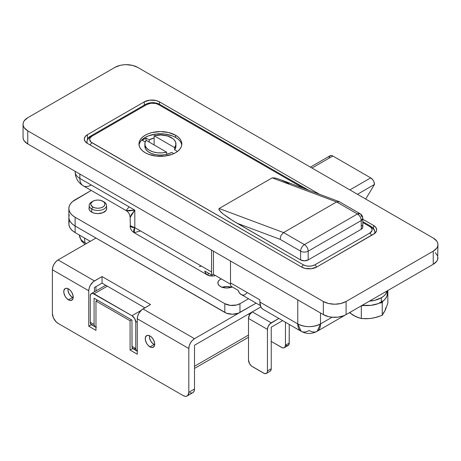 <?xml version="1.0" encoding="UTF-8"?>
<svg xmlns="http://www.w3.org/2000/svg" width="461" height="461" viewBox="0 0 461 461"><rect width="100%" height="100%" fill="white"/><g stroke="black" fill="none" stroke-linecap="round" stroke-linejoin="round"><path stroke-width="0.69" d="M247.292 292.591L244.756 294.873L243.154 295.092L241.529 294.671L239.449 293.012L238.147 290.338L230.909 286.16A16.077 9.283 -60 0 1 230.5 282.898L230.5 261.018L230.5 282.898L259.871 299.852L230.5 282.898A16.077 9.283 120 0 0 230.909 286.16L238.147 290.338A16.077 9.283 120 0 0 241.068 294.435L260.361 305.574M133.569 232.016L134.122 232.69L134.814 227.653L133.921 229.445L133.569 232.016M211.553 271.955L134.814 227.653L211.553 271.955L211.553 250.075L211.553 271.955A16.077 9.283 120 0 0 211.962 275.217A16.077 9.283 -60 0 1 211.553 271.955M204.724 271.039L211.962 275.217L213.449 274.364L213.449 251.17L213.449 274.364L230.563 284.247L213.449 274.364L211.962 275.217L204.724 271.039L206.021 273.713L208.101 275.373A16.077 9.283 -60 0 1 207.646 275.136A16.077 9.283 -60 0 1 204.724 271.039M209.922 275.903L208.101 275.373L208.101 272.993L208.101 275.373L212.135 276.035L209.922 275.903M214.705 275.839L212.135 276.035L214.705 275.839M263.196 309.4A16.077 9.283 120 0 1 259.871 302.041L259.871 299.852L259.871 302.041L297.766 323.922L297.766 299.852L297.766 323.922A16.077 9.283 0 0 0 320.504 323.922L320.504 312.979L320.504 323.922C312.921 327.517 305.343 327.517 297.766 323.922L259.871 302.041L260.736 306.565L261.785 308.225L263.196 309.4L301.096 331.28A16.077 9.283 -60 0 1 297.766 323.922L301.096 331.28A16.077 9.283 -60 0 0 309.135 330.485A16.077 9.283 60 0 0 317.174 331.28L320.504 323.922A16.077 9.283 60 0 1 317.174 331.28C311.815 334.162 306.456 334.162 301.096 331.28M75.155 171.331L75.155 171.861C75.397 177.998 78.076 182.637 83.193 185.783A16.077 9.283 -60 0 1 79.862 178.424A16.077 9.283 120 0 0 83.193 185.783A16.077 9.283 -60 0 0 91.232 184.988L129.132 206.868L126.084 210.544L129.155 210.908L134.814 210.147L79.862 178.424A16.077 9.283 180 0 1 75.155 171.861A16.077 9.283 0 0 0 79.862 178.424L79.862 174.051L79.862 178.424L134.814 210.147L134.814 227.653L134.814 210.147L131.327 214.67L130.106 217.511L130.411 226.547L132.814 227.527L134.814 227.653L130.106 225.729C130.209 228.765 131.546 231.088 134.122 232.69L207.646 275.136M332.11 317.214L320.504 323.922L332.11 317.214M134.122 232.69L140.496 230.932L190.52 259.814M126.084 210.544L134.814 210.147L130.106 217.511C130.002 214.474 128.659 212.152 126.084 210.544L83.193 185.783M199.285 266.452L201.549 266.181M437.95 244.607A16.077 9.283 180 0 0 433.242 238.043L137.655 67.387L132.44 65.376L126.285 64.673L123.15 64.851L120.137 65.376L114.922 67.387L27.758 117.711L24.272 120.724L23.361 122.465L23.05 124.274L23.361 126.084L24.272 127.824L27.758 130.838L323.345 301.494L328.56 303.505L334.715 304.214L340.863 303.505L346.078 301.494L433.242 251.17L436.728 248.162L437.639 246.416L437.95 244.607L437.639 242.797L436.728 241.057L433.242 238.043L137.655 67.387A16.077 9.283 180 0 0 114.922 67.387L27.758 117.711A16.077 9.283 180 0 0 23.05 124.274A16.077 9.283 180 0 0 27.758 130.838L323.345 301.494L323.345 314.621L328.56 316.632L331.574 317.162L337.85 317.162L343.647 315.773L346.078 314.621L433.242 264.297L436.728 261.289L437.639 259.549L437.95 244.607A16.077 9.283 180 0 1 433.242 251.17L433.242 264.297L346.078 314.621L346.078 301.494L433.242 251.17L433.242 264.297A16.077 9.283 0 0 0 437.95 257.734M87.446 134.67L144.287 101.846L149.773 100.152L155.968 100.51L159.448 101.846L319.6 194.311L159.448 101.846L159.448 104.226L159.448 101.846A10.718 6.189 180 0 0 144.287 101.846L87.446 134.67L87.446 139.418L87.446 134.67L85.124 136.675L84.305 139.043A10.718 6.189 180 0 1 87.446 134.67M362.807 219.257L373.554 225.464L375.876 227.469L376.695 229.837L376.487 231.047L374.891 233.278L316.713 267.034L311.227 268.728L305.032 268.377L301.552 267.034L87.446 143.417L85.124 141.412L84.305 139.043A10.718 6.189 180 0 0 87.446 143.417L301.552 267.034A10.718 6.189 180 0 0 316.713 267.034L373.554 234.217A10.718 6.189 180 0 0 376.695 229.837A10.718 6.189 180 0 0 373.554 225.464L362.807 219.257M23.05 137.401L23.361 139.21L24.272 140.957L27.758 143.965L323.345 314.621L27.758 143.965L27.758 130.838L27.758 143.965A16.077 9.283 0 0 1 23.05 137.401L23.05 124.274M437.639 255.924L435.242 252.576M373.554 228.512L373.554 225.464L373.554 228.512M285.451 176.972L308.864 190.301L285.451 176.972M144.287 105.096L144.287 101.846L144.287 105.096M346.078 314.621L346.078 301.494A16.077 9.283 180 0 1 323.345 301.494L323.345 314.621A16.077 9.283 0 0 0 346.078 314.621M178.217 139.28L175.549 137.401L175.549 135.211A21.437 12.378 180 0 1 181.83 143.965A21.437 12.378 180 0 1 168.599 155.397A21.437 12.378 180 0 1 145.232 152.718L148.482 154.256L156.21 156.106L164.577 156.106L172.305 154.256L175.549 152.718L178.217 150.839L180.199 148.701L181.421 146.379L181.83 143.965L181.421 141.55L180.199 139.228L178.217 137.09L175.549 135.211L168.599 132.532L160.393 131.587L152.188 132.532L148.482 133.673L145.232 135.211L142.57 137.09L140.588 139.228L139.366 141.55L138.957 143.965L139.366 146.379L140.588 148.701L142.57 150.839L145.232 152.718A21.437 12.378 180 0 1 138.957 143.965A21.437 12.378 180 0 1 152.188 132.532A21.437 12.378 180 0 1 175.549 135.211L175.549 137.401A21.437 12.378 0 0 0 153.075 134.52A21.437 12.378 0 0 0 139.038 145.059M314.817 264.845L312.212 265.853L309.135 266.204L306.058 265.853L303.447 264.845L90.99 142.057L89.636 139.481L90.247 137.706L91.993 136.197L146.938 104.474L151.058 103.206L155.703 103.466L158.307 104.474L303.494 188.295L158.307 104.474A2.68 1.544 -60 0 1 159.65 104.342A2.68 1.544 120 0 0 158.307 104.474A8.039 4.639 180 0 0 146.938 104.474A2.68 1.544 -120 0 0 145.601 104.342A2.68 1.544 60 0 1 146.938 104.474L91.993 136.197A2.68 1.544 -120 0 0 90.65 136.064A2.68 1.544 60 0 1 91.993 136.197A8.039 4.639 180 0 0 91.993 142.76A2.68 1.544 120 0 0 90.264 145.048A2.68 1.544 -60 0 1 91.993 142.76L303.447 264.845A2.68 1.544 120 0 0 301.725 267.126A2.68 1.544 -60 0 1 303.447 264.845A8.039 4.639 180 0 0 314.817 264.845A2.68 1.544 60 0 1 316.546 267.126A2.68 1.544 -120 0 0 314.817 264.845L369.768 233.122L314.817 264.845M374.799 232.027C375.202 230.69 373.975 228.823 371.105 226.426A2.68 1.544 120 0 0 369.768 226.558L362.807 222.542L369.768 226.558L371.508 228.062L372.119 229.837L371.964 230.742L369.768 233.122A2.68 1.544 60 0 1 371.491 235.404A2.68 1.544 -120 0 0 369.768 233.122A8.039 4.639 180 0 0 369.768 226.558A2.68 1.544 -60 0 1 371.105 226.426A2.68 1.544 -60 0 1 371.658 227.653A10.718 6.189 180 0 1 374.799 232.027A10.718 6.189 180 0 1 374.424 233.646A10.718 6.189 0 0 0 374.799 232.027L374.799 233.352M279.522 179.341L275.298 177.998L272.186 177.877L219.131 208.51L218.814 209.179L220.704 211.847L222.836 213.743L232.966 220.784L300.607 259.923L304.398 260.828L308.184 259.923L361.24 229.29L362.709 227.711L362.709 226.501L361.908 225.383M289.145 183.628L281.25 180.02M308.184 259.923L308.184 251.17L361.24 220.542L361.24 229.29L308.184 259.923L308.184 251.17L361.24 220.542A5.359 3.094 -120 0 0 357.448 213.979L304.398 244.607L283.555 232.575L336.605 201.941L357.448 213.979L304.398 244.607A5.359 3.094 60 0 1 308.184 251.17A5.359 3.094 180 0 1 300.607 251.17L280.098 239.328L237.15 223.285L300.607 259.923L300.607 251.17L300.607 259.923A5.359 3.094 0 0 0 308.184 259.923M283.555 232.575L219.131 208.51L272.186 177.877L336.605 201.941L283.555 232.575L219.131 208.51L218.814 209.179L219.344 210.302L222.836 213.743L229.094 218.301L237.15 223.285L280.098 239.328L280.974 235.462L283.555 232.575L280.974 235.462L280.098 239.328L300.607 251.17A5.359 3.094 0 0 0 308.184 251.17A5.359 3.094 -120 0 0 304.398 244.607A5.359 3.094 120 0 0 300.607 251.17A5.359 3.094 -60 0 1 304.398 244.607L283.555 232.575M87.377 143.377A10.718 6.189 180 0 1 86.956 141.665A10.718 6.189 180 0 1 90.097 137.292A2.68 1.544 60 0 1 90.65 136.064C88.673 136.911 87.44 138.778 86.956 141.665A10.718 6.189 0 0 0 87.377 143.377M181.749 145.059A21.437 12.378 0 0 0 175.549 137.401L172.305 135.862L164.577 134.013L156.21 134.013L148.482 135.862L145.232 137.401L142.57 139.28L140.588 141.418L139.366 143.74M361.24 229.29A5.359 3.094 0 0 0 362.807 227.106L362.807 218.353A5.359 3.094 180 0 1 361.24 220.542L361.24 229.29M361.24 216.163A5.359 3.094 180 0 1 362.807 218.353L361.24 220.542C361.015 217.753 359.753 215.564 357.448 213.979A5.359 3.094 -60 0 1 360.127 213.714L357.448 213.979L336.605 201.941L339.382 201.734L336.605 201.941L272.186 177.877L275.298 177.998L279.441 179.312L339.071 201.584L360.127 213.714A5.359 3.094 -60 0 1 361.24 216.163M175.923 145.837L175.393 148.5L174.615 149.767L174.615 147.583L154.13 135.753L174.615 147.583L175.831 144.996L175.67 142.311L174.143 139.781L172.904 138.64L167.643 136.03L160.941 134.998L154.13 135.753L154.13 144.944L154.13 137.943A15.541 8.972 180 0 0 149.214 139.919L149.214 142.109L149.214 139.919L145.993 138.058L145.993 140.588L145.993 138.058L142.201 140.248L145.232 141.994L142.201 140.248L145.993 138.058L149.214 139.919L154.13 137.943L154.13 135.753A15.541 8.972 180 0 1 171.383 137.62A15.541 8.972 180 0 1 175.935 143.965A15.541 8.972 180 0 1 174.615 147.583L174.615 149.767A15.541 8.972 0 0 0 175.935 146.154L175.935 143.965M174.615 149.767L177.491 151.433L174.615 149.767M144.852 143.965A15.541 8.972 180 0 1 146.172 140.346L144.956 142.939L145.117 145.618L146.644 148.154L149.404 150.309L153.144 151.9L157.529 152.787L162.174 152.879L166.657 152.176L166.657 154.366L166.657 152.176A15.541 8.972 180 0 1 144.852 143.965L144.852 146.154A15.541 8.972 0 0 0 166.657 154.366A15.541 8.972 180 0 0 171.573 152.389L173.751 153.646L171.573 152.389L169.279 153.513L164.462 154.815L159.846 155.121L155.282 154.625L151.168 153.375L147.883 151.479L145.716 149.105L144.852 146.137M166.657 152.176L146.172 140.346L166.657 152.176M281.659 347.438L271.235 341.422L282.397 347.784L283.763 347.917L284.812 347.312L285.451 345.249L285.451 322.245L285.451 345.249A5.359 3.094 60 0 1 284.339 347.703A5.359 3.094 60 0 1 281.659 347.438M137.447 351.201L136.047 350.043L135.759 348.533L135.759 322.279L137.274 321.403L135.759 322.279L135.759 348.533L131.973 346.344L131.973 320.09L94.079 298.209L94.079 324.469L90.287 322.279L90.287 296.025L90.926 293.962L92.626 293.334L131.973 315.716L134.652 318.545L135.759 322.279A5.359 3.094 60 0 0 131.973 315.716L94.079 293.836L107.338 286.177L94.079 293.836A5.359 3.094 60 0 0 91.399 293.571A5.359 3.094 60 0 0 90.287 296.025L90.287 322.279L90.926 324.342L92.626 324.97M310.409 167.124L330.139 155.732A5.359 3.094 -120 0 1 332.819 156.002L311.976 168.035L332.819 156.002L370.713 177.877A5.359 3.094 -120 0 1 374.505 184.44L365.682 199.043L374.505 184.44L357.454 194.288L374.505 184.44L373.865 181.64L372.816 179.83L370.713 177.877L332.819 156.002L331.367 155.495L330.139 155.732L329.102 157.374M286.189 345.594L288.131 345.52L289.168 343.877L289.237 324.435L289.237 343.065L285.451 345.249L289.237 343.065A5.359 3.094 -120 0 1 288.131 345.52L284.339 347.703M267.449 329.39L268.089 326.59L269.789 323.997L278.847 318.436L271.235 322.827L252.288 311.884L249.608 314.713L248.502 314.074L249.608 314.713L248.502 318.447L267.449 329.39L267.449 370.961L267.449 329.39A5.359 3.094 -60 0 1 271.235 322.827L252.288 311.884A5.359 3.094 120 0 0 248.502 318.447L248.502 360.018L248.502 318.447L267.449 329.39M266.337 373.41A5.359 3.094 60 0 0 267.449 370.961L271.235 368.771L271.235 327.201L282.633 320.62L271.235 327.201L271.235 368.771L267.449 370.961L267.161 372.465L266.337 373.41L264.395 373.491L251.55 366.074L249.608 363.752L248.502 360.018A5.359 3.094 60 0 0 252.288 366.581L263.657 373.145A5.359 3.094 60 0 0 266.337 373.41L270.129 371.226A5.359 3.094 -120 0 0 271.235 368.771L270.947 370.281L270.129 371.226M140.922 310.547L131.973 315.716L140.922 310.547M370.713 177.877L349.87 189.909L370.713 177.877M135.021 348.873L133.079 348.798L132.042 347.156L131.973 320.09L94.079 298.209L94.079 324.469L94.712 326.526L96.418 327.16M90.287 322.279A5.359 3.094 120 0 0 91.399 324.734L95.185 326.918A5.359 3.094 -60 0 1 94.079 324.469L90.287 322.279M95.969 327.16A5.359 3.094 -60 0 1 95.185 326.918M131.973 346.344A5.359 3.094 120 0 0 133.079 348.798L136.871 350.988A5.359 3.094 -60 0 1 135.759 348.533L131.973 346.344M137.274 351.161A5.359 3.094 -60 0 1 136.871 350.988M149.975 346.891A6.702 3.867 60 0 1 145.595 340.99A6.702 3.867 60 0 1 146.621 335.62A6.702 3.867 60 0 1 149.975 335.954L151.784 337.417L153.323 339.486L154.619 343.036L154.349 346.044L152.603 347.49L150.897 347.323L148.16 345.427L146.621 343.359L145.324 339.809L145.324 337.671L146.621 335.62L148.16 335.32L149.975 335.954A6.702 3.867 60 0 1 154.349 341.855A6.702 3.867 60 0 1 153.323 347.225A6.702 3.867 60 0 1 149.975 346.891L154.158 344.476L149.975 346.891M68.499 299.852A6.702 3.867 60 0 1 64.119 293.951A6.702 3.867 60 0 1 65.145 288.58A6.702 3.867 60 0 1 68.499 288.914L70.308 290.378L71.847 292.447L73.143 295.997L72.873 299.005L71.127 300.451L69.421 300.284L66.684 298.388L65.145 296.319L63.849 292.77L63.849 290.632L65.145 288.58L66.684 288.281L68.499 288.914A6.702 3.867 60 0 1 72.873 294.815A6.702 3.867 60 0 1 71.847 300.186A6.702 3.867 60 0 1 68.499 299.852L72.682 297.437L68.499 299.852M137.274 354.221L130.077 350.066L132.728 348.533L130.077 350.066L130.077 320.747L95.969 301.056L95.969 330.376L88.771 326.215L88.771 290.776L52.393 269.771L52.393 313.526L53.349 317.727L55.902 321.617L58.074 323.374L183.132 395.573L185.305 396.327L186.29 396.293L187.858 395.382L188.814 392.294L188.814 348.533L137.274 318.776L137.274 354.221L130.077 350.066L130.077 320.747L131.592 319.871L130.077 320.747L95.969 301.056L97.484 300.18L95.969 301.056L95.969 330.376L88.771 326.215L91.37 324.717L88.771 326.215L88.771 290.776L89.204 288.01L90.437 285.169L93.347 281.694L102.037 276.554L150.54 304.554L142.962 308.933L194.502 338.685L256.109 303.119L239.974 312.431L239.974 303.684A10.718 6.189 180 0 1 224.818 303.684L224.818 312.431A10.718 6.189 0 0 0 239.974 312.431L239.974 303.684L248.531 298.74L239.974 303.684L236.499 305.021L230.304 305.372L224.818 303.684L224.818 312.431L75.126 226.011L95.969 238.043L58.074 259.923L94.453 280.928L102.037 276.554L102.037 283.117L94.453 287.491L94.453 291.807L94.453 287.491L102.037 283.117L144.858 307.839L102.037 283.117L102.037 276.554L150.54 304.554L141.85 309.7L138.94 313.175L137.712 316.016L137.274 318.776L137.274 354.221M68.85 208.51A21.437 12.378 180 0 1 75.126 199.757L91.261 190.445L72.463 201.63L70.481 203.774L69.259 206.096L68.85 208.51L69.259 210.925L70.481 213.247L72.463 215.385L75.126 217.258L75.126 226.011L72.463 224.138L70.481 221.995L69.259 219.672L68.85 217.258A21.437 12.378 0 0 0 75.126 226.011L75.126 217.258A21.437 12.378 180 0 1 68.85 208.51L68.85 223.821A21.437 12.378 0 0 0 75.126 232.575L90.287 241.328L75.126 232.575L75.126 226.011L226.437 313.203L232.396 314.246L238.349 313.203L256.109 303.119L194.502 338.685A8.039 4.639 -60 0 0 188.814 348.533L189.246 345.773L190.479 342.932L192.323 340.443L194.502 338.685L142.962 308.933A8.039 4.639 120 0 0 137.274 318.776L188.814 348.533L188.814 392.294L194.502 389.009L194.064 391.274L192.836 392.691A8.039 4.639 -120 0 0 194.502 389.009L194.502 345.249L260.903 306.911L194.502 345.249L194.502 389.009L188.814 392.294A8.039 4.639 60 0 1 187.149 395.97A8.039 4.639 60 0 1 183.132 395.573L58.074 323.374A8.039 4.639 60 0 1 52.393 313.526L52.393 269.771L52.825 267.005L54.058 264.165L55.902 261.681L58.074 259.923L95.969 238.043L75.126 226.011A21.437 12.378 180 0 1 68.85 217.258L69.259 214.843L68.85 217.258L69.259 219.672L70.481 221.995L72.463 224.138L75.126 226.011L75.126 232.575L72.463 230.702L70.481 228.558L69.259 226.236L68.85 223.821L69.259 221.407M191.972 393.008L189.926 392.807M94.453 280.928L58.074 259.923A8.039 4.639 120 0 0 52.393 269.771L88.771 290.776A8.039 4.639 -60 0 1 94.453 280.928M73.213 297.645A6.166 3.555 60 0 1 72.285 297.23A6.166 3.555 60 0 1 68.026 288.667L68.015 290.707L69.202 293.974L71.438 296.642L73.213 297.645M154.689 344.684A6.166 3.555 60 0 1 153.761 344.269A6.166 3.555 60 0 1 149.502 335.706L149.485 337.746L150.678 341.013L152.914 343.681L154.689 344.684M194.502 366.253L248.502 335.078L194.502 366.253M95.969 286.615L95.969 290.931L95.969 286.615M194.502 368.443L248.502 337.268L194.502 368.443M231.266 287.272A8.845 5.106 0 0 0 222.156 287.272M220.456 286.506A8.845 5.106 180 0 1 217.869 282.898A8.845 5.106 180 0 1 221.263 278.876L219.355 280.058L218.036 281.901L218.036 283.89L219.355 285.734L221.799 287.14L224.985 287.906L228.437 287.906L232.194 286.903A8.845 5.106 180 0 1 220.456 286.506M106.537 207.513L106.71 208.51L106.036 210.464L102.78 212.752L97.865 213.616L94.482 213.224L91.612 212.118A8.845 5.106 180 0 1 89.025 208.51A8.845 5.106 180 0 1 89.18 207.554M75.126 217.258L224.818 303.684L75.126 217.258M106.554 207.554A8.845 5.106 180 0 1 106.71 208.51A8.845 5.106 180 0 1 101.247 213.224A8.845 5.106 180 0 1 91.612 212.118L89.693 210.464L89.192 209.507L89.192 207.513M221.799 287.405L226.708 286.54L231.624 287.405M376.303 317.214L371.779 318.297L366.921 318.666M357.546 317.214L353.656 315.491M385.678 307.839L385.044 310.639L383.166 313.255M387.764 290.551L387.286 291.796L387.764 290.551M382.987 301.062L382.238 302.675L379.438 303.113L382.238 302.675L382.987 301.062M364.115 305.482L361.24 305.868L364.115 305.482M387.845 303.234L387.845 290.597L387.845 303.234L385.044 310.639L382.238 315.312L382.238 302.675L382.238 315.312L377.069 317.11L371.779 318.297L366.495 318.747L361.32 318.551L361.32 305.914L361.32 318.551L357.517 317.358L353.662 315.497L349.484 312.656L355.598 316.517L361.32 318.551L369.123 318.614L374.441 317.79L382.238 315.312L385.044 310.639L387.845 303.234M349.916 312.408A18.757 10.828 0 0 0 353.662 315.497M387.286 293.836L386.9 296.129L385.736 298.336L383.857 300.37L378.239 303.609L370.898 305.366L362.26 305.28A20.365 11.755 -0 0 0 381.322 302.151L381.322 297.771L383.857 295.991L385.736 293.957L387.131 290.92A20.365 11.755 180 0 1 381.322 297.771L381.322 302.151A20.365 11.755 -0 0 0 387.286 293.836L387.286 290.828M381.322 297.771L374.718 300.324L369.451 301.125A20.365 11.755 180 0 0 381.322 297.771M92.857 201.244A7.082 4.086 180 0 1 102.872 201.244L104.405 202.569L104.947 204.131L104.405 205.698L102.872 207.024L100.573 207.911L97.865 208.222L95.156 207.911L92.857 207.024A7.082 4.086 180 0 1 92.857 201.244L95.156 200.356L97.865 200.045L100.573 200.356L104.007 201.901L102.872 201.244A7.082 4.086 180 0 1 102.872 207.024A7.082 4.086 180 0 1 92.857 207.024L90.921 204.932L90.921 203.336L92.857 201.244L91.722 201.901A8.69 5.013 0 0 0 91.722 208.994L91.722 212.181L91.722 208.994A8.69 5.013 0 0 0 104.007 208.994A8.69 5.013 0 0 0 104.007 201.901A8.69 5.013 180 0 1 106.554 205.445A8.69 5.013 180 0 1 101.19 210.078A8.69 5.013 180 0 1 91.722 208.994L92.857 207.024L91.722 208.994A8.69 5.013 180 0 1 89.18 205.445A8.69 5.013 180 0 1 92.35 201.572M79.396 235.041L79.425 235.502A18.452 10.655 0 0 0 84.818 242.642L84.605 238.043A18.757 10.828 180 0 1 84.553 238.02A18.757 10.828 0 0 0 84.605 238.043L84.605 238.043A18.757 10.828 0 0 0 84.651 238.072A18.757 10.828 180 0 1 84.605 238.043L84.818 242.642A18.452 10.655 0 0 0 86.507 243.506M84.818 242.642A18.452 10.655 180 0 1 79.747 237.133M317.174 331.28L345.266 315.059M86.956 141.665L86.956 143.117M307.942 189.955L159.65 104.342C154.965 102.06 150.286 102.06 145.601 104.342L90.65 136.064M371.105 226.426L362.807 221.637M360.127 213.714C361.787 214.636 362.68 216.186 362.807 218.353M105.771 285.273L91.399 293.571M192.836 392.691L187.149 395.97M106.554 205.445L106.554 209.461M104.007 201.901L102.872 201.244M85.066 244.342L81.482 240.999L79.425 235.502M89.18 205.445L89.18 209.461"/></g></svg>
